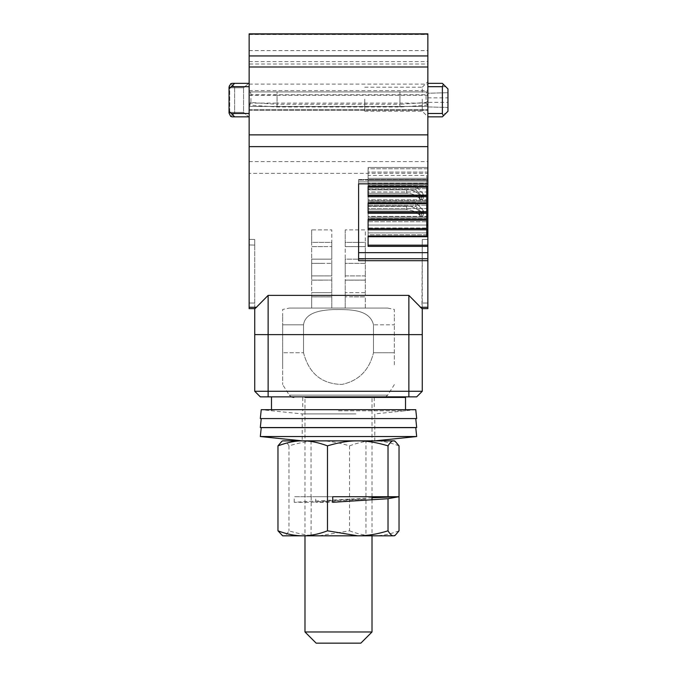 <?xml version="1.0" encoding="UTF-8"?>
<svg xmlns="http://www.w3.org/2000/svg" width="677" height="677" viewBox="0 0 677 677"><rect width="100%" height="100%" fill="white"/><g stroke="black" fill="none" stroke-linecap="round" stroke-linejoin="round"><path stroke-width="0.51" stroke-dasharray="3.38 2.54" d="M364.751 99.189L364.751 111.197L364.751 99.189M422.27 99.189L422.27 111.197L422.27 99.189M364.751 87.181L422.27 87.181L422.27 95.059M427.856 99.189L427.856 116.782L427.856 99.189M422.27 308.619L427.856 308.619L422.27 308.619L422.27 245.082L427.856 244.939L427.856 308.619L421.932 308.619L422.27 239.497L422.27 245.082L427.856 244.939L427.856 239.353L427.856 308.619L427.856 260.687L358.607 260.687L358.607 179.54L358.607 260.687L358.607 252.665L427.856 252.665L427.856 260.687M368.102 186.513L368.102 196.736L368.102 180.31L427.856 180.31L368.102 180.31L368.102 178.347L368.102 186.513L427.856 186.513L427.856 178.347L368.102 178.347L368.102 172.093L368.102 178.347L427.856 178.347L427.856 172.093L368.102 172.093L368.102 168.785L368.102 172.093L427.856 172.093L427.856 168.785L368.102 168.785L368.102 167.439L368.102 168.785L427.856 168.785L427.856 167.439L368.102 167.439L427.856 167.439L427.856 236.738L368.102 236.738L368.102 246.369L427.856 246.369L427.856 252.665M427.856 246.369L427.856 245.176L368.102 245.176L368.102 246.369L368.102 245.176M427.856 236.738L427.856 245.176M254.73 308.619L249.144 308.619L254.73 308.619L254.73 239.497L254.73 245.082L249.144 244.939L249.144 308.619L254.73 308.619L254.73 245.082L249.144 244.939L249.144 239.353L249.144 308.619L249.144 173.371L427.856 173.371L427.856 186.378L368.102 186.378M427.856 173.371L427.856 33.85L427.856 101.025L426.078 102.481L399.929 104.309L399.929 91.928L427.856 91.928L427.856 95.279L399.929 95.279L399.929 103.099L427.856 103.099L427.856 95.279M427.856 105.104L399.929 107.008L277.071 107.008L249.144 105.104L249.144 110.359L249.144 106.45L427.856 106.45L427.856 110.359L427.856 101.025M249.144 173.371L249.144 33.85L249.144 91.928L277.071 91.928L249.144 91.928L249.144 106.45L427.856 106.45L427.856 103.099M249.144 103.099L277.071 103.099L277.071 95.279L399.929 95.279L399.929 91.928L277.071 91.928L427.856 91.928L249.144 91.928L427.856 91.928L427.856 33.85L249.144 33.85L427.856 33.85M427.856 183.839L427.856 181.876L358.607 181.876L427.856 181.876L427.856 179.54L427.856 183.839L358.607 183.839L358.607 179.54L427.856 179.54L358.607 179.54L358.607 183.839M443.528 84.481L447.962 88.915L447.962 102.32L427.856 102.32L427.856 93.24L447.962 92.715L427.856 93.24L427.856 83.33L427.856 116.842L427.856 106.932L447.962 107.457L447.962 111.256L447.962 88.915L447.962 111.256L443.528 115.682M427.856 102.32L427.856 106.932L447.962 107.457L447.962 102.32M427.856 113.491L427.856 86.681L427.856 116.842L427.856 113.491L445.728 113.491M427.856 83.33L427.856 86.681L427.856 83.33L442.377 83.33M422.27 239.497L427.856 239.353L422.27 239.497M427.856 307.265L420.332 307.265L408.866 295.375L408.866 391.272L422.27 391.272L422.27 334.624L254.73 334.624L254.73 391.272L268.134 391.272L268.134 295.375L408.866 295.375M255.068 308.619L268.134 295.375M426.738 186.513L426.738 185.151L368.102 185.151L426.738 185.151L426.738 183.306L368.102 183.306L426.738 183.306L426.738 179.989L368.102 179.989L368.102 175.445L368.102 185.151L368.102 179.989L426.738 179.989L426.738 175.445L368.102 175.445L368.102 167.439L368.102 175.445L426.738 175.445L426.738 202.922L368.102 202.922L368.102 191.989L426.738 191.989L368.102 191.989L368.102 196.533L426.738 196.533L426.738 219.466L368.102 219.466L368.102 208.533L426.738 208.533L368.102 208.533L368.102 213.077L426.738 213.077L426.738 236.011L368.102 236.011M426.738 234.775L368.102 234.775L368.102 232.93L368.102 234.775L427.856 234.775M426.738 232.93L368.102 232.93L368.102 229.621L368.102 232.93L427.856 232.93M426.738 229.621L368.102 229.621L368.102 225.077L368.102 229.621L427.856 229.621M426.738 225.077L368.102 225.077L368.102 217.072L426.738 217.072L426.738 208.533L426.738 217.072L368.102 217.072L368.102 225.077L427.856 225.077M368.102 183.983L368.102 186.116L415.83 186.116L415.83 189.856L415.83 186.116L422.897 193.512L422.897 197.252L422.897 193.512A1.676 1.472 180 0 1 423.286 194.46A1.676 1.472 0 0 0 422.897 193.512L415.83 186.116L368.102 186.116L368.102 183.983L426.738 183.983L368.102 183.983L368.102 202.753L368.102 183.983M368.102 206.4L415.83 206.4L415.83 202.66L415.83 206.4L422.897 213.788L422.897 210.056L422.897 213.788A1.676 1.472 180 0 1 423.286 214.736A1.676 1.472 0 0 0 422.897 213.788L415.83 206.4L368.102 206.4L368.102 209.828L368.102 206.4M368.102 202.66L415.83 202.66L422.897 210.056A1.676 1.472 180 0 1 423.286 211.004A1.676 1.472 0 0 0 422.897 210.056L415.83 202.66L368.102 202.66L368.102 200.527L368.102 209.828L368.102 202.66M426.738 200.527L368.102 200.527L426.738 200.527L426.738 219.602L368.102 219.297L368.102 213.39L368.102 219.602L426.738 219.297L426.738 213.39L368.102 213.39L368.102 211.427L368.102 213.39L426.738 213.39L426.738 211.427L368.102 211.427L368.102 205.182L368.102 211.427L426.738 211.427L426.738 201.873L368.102 201.873L368.102 205.182L368.102 200.527L368.102 201.873L426.738 201.873L426.738 200.527M368.102 189.856L415.83 189.856L422.897 197.252A1.676 1.472 180 0 1 423.286 198.192A1.676 1.472 0 0 0 422.897 197.252L415.83 189.856L368.102 189.856L368.102 193.292L368.102 189.856M249.144 90.591L427.856 90.591M427.382 105.18L426.078 102.481L426.078 94.721L427.856 94.721M249.144 110.359L427.856 110.359L249.144 110.359M249.144 105.104L249.144 64.01L427.856 64.01M249.144 33.85L249.144 64.01M427.856 116.842L442.377 116.842M445.728 86.681L447.962 88.915L445.728 86.681L427.856 86.681M249.144 83.33L248.654 83.33L249.144 83.33L249.144 116.842L249.144 83.33L249.144 116.842L249.144 83.33L232.126 83.33L248.654 83.33L243.559 87.798L230.155 87.798M426.738 187.114L368.102 187.114L368.102 196.736L426.738 196.736M426.738 183.983L426.738 203.058L368.102 203.058L426.738 202.753L426.738 196.846L368.102 196.846L426.738 196.846L426.738 194.891L368.102 194.891L426.738 194.891L426.738 188.638L368.102 188.638L426.738 188.638L426.738 185.329L368.102 185.329L426.738 185.329L426.738 183.983M368.102 189.552L368.102 193.292L368.102 189.552L406.632 189.552L368.102 189.552M426.738 203.65L368.102 203.65L368.102 213.28L426.738 213.28M368.102 203.058L368.102 201.695L426.738 201.695L368.102 201.695L368.102 199.842L426.738 199.842L368.102 199.842L368.102 196.533L426.738 196.533L426.738 191.989L426.738 203.058L368.102 202.922M426.738 220.194L368.102 220.194L368.102 229.825L426.738 229.825M368.102 219.602L368.102 218.231L426.738 218.231L368.102 218.231L368.102 216.386L426.738 216.386L368.102 216.386L368.102 213.077L426.738 213.077L426.738 208.533L426.738 219.602L368.102 219.466M426.738 217.072L426.738 236.146L368.102 235.841L368.102 229.935L368.102 235.841L426.738 235.841L426.738 229.935L368.102 229.935L368.102 227.971L368.102 229.935L426.738 229.935L426.738 227.971L368.102 227.971L368.102 221.726L368.102 227.971L426.738 227.971L426.738 221.726L368.102 221.726L368.102 218.417L368.102 221.726L426.738 221.726L426.738 218.417L368.102 218.417L368.102 217.072L368.102 218.417L426.738 218.417L426.738 217.072M406.632 209.828L368.102 209.828L406.632 209.828L406.632 206.096L368.102 206.096L406.632 206.096L406.632 209.828A16.756 14.716 180 0 1 419.469 215.091A16.756 14.716 0 0 0 406.632 209.828M420.036 215.684L419.469 215.091L419.469 211.351A16.756 14.716 180 0 0 406.632 206.096A16.756 14.716 0 0 1 419.469 211.351L419.469 215.091L420.036 215.684A1.676 1.472 180 0 0 421.322 216.208L421.322 212.476L421.61 216.208A1.676 1.472 180 0 0 423.286 214.736L423.286 211.004L423.286 214.736A1.676 1.472 0 0 1 421.61 216.208L421.322 216.208A1.676 1.472 0 0 1 420.036 215.684L420.036 211.952A1.676 1.472 180 0 0 421.322 212.476L421.61 212.476A1.676 1.472 180 0 0 423.286 211.004A1.676 1.472 0 0 1 421.61 212.476L421.322 212.476A1.676 1.472 0 0 1 420.036 211.952L419.469 211.351L420.036 211.952L420.036 215.684M406.632 193.292L368.102 193.292L406.632 193.292L406.632 189.552L406.632 193.292A16.756 14.716 180 0 1 419.469 198.547A16.756 14.716 0 0 0 406.632 193.292M420.036 199.14L419.469 198.547L419.469 194.807A16.756 14.716 180 0 0 406.632 189.552A16.756 14.716 0 0 1 419.469 194.807L419.469 198.547L420.036 199.14A1.676 1.472 180 0 0 421.322 199.664L421.322 195.932L421.61 199.664A1.676 1.472 180 0 0 423.286 198.192L423.286 194.46L423.286 198.192A1.676 1.472 0 0 1 421.61 199.664L421.322 199.664A1.676 1.472 0 0 1 420.036 199.14L420.036 195.408A1.676 1.472 180 0 0 421.322 195.932L421.61 195.932A1.676 1.472 180 0 0 423.286 194.46A1.676 1.472 0 0 1 421.61 195.932L421.322 195.932A1.676 1.472 0 0 1 420.036 195.408L419.469 194.807L420.036 195.408L420.036 199.14M249.618 105.18L250.93 102.481L249.144 101.025M277.071 107.008L277.071 104.309L250.93 102.481L250.93 94.721L426.078 94.721A2.793 1.303 -90 0 1 427.382 91.928M260.315 396.857L416.685 396.857L422.27 391.272M254.73 239.497L249.144 239.353L254.73 239.497M230.662 83.796L234.623 86.681L230.662 83.796L229.511 85.624M230.662 116.376L234.623 113.491L230.662 116.376L229.038 113.059L229.723 112.374L243.559 112.374L243.559 87.798L243.559 112.374L248.654 116.842L234.623 116.842L249.144 116.842L232.126 116.842M248.654 83.33L243.559 87.798L229.723 87.798L229.038 87.113L229.038 113.059M230.155 112.374L243.559 112.374L248.654 116.842M249.144 113.491L234.623 113.491L234.623 86.681L249.144 86.681L234.623 86.681L234.623 113.491L249.144 113.491L231.272 113.491L229.038 111.256L229.038 88.915L229.038 111.256M249.144 86.681L231.272 86.681L229.038 88.915M408.866 396.857L408.866 391.272L268.134 391.272L268.134 396.857M368.102 205.182L426.738 205.182L368.102 205.182M372.012 631.979L304.988 631.979M360.841 643.15L316.159 643.15M372.012 496.715L372.012 397.416L304.988 397.416L372.012 397.416L304.988 397.416L304.988 535.812M372.012 499.736L372.012 535.812M282.656 364.768L282.656 384.612L282.656 352.742L303.516 352.742L282.656 352.742L282.656 316.413L282.656 324.816L303.516 324.816C305.352 311.885 322.159 310.176 332.991 309.584C346.768 309.626 369.524 308.187 373.484 324.816L394.344 324.816L394.344 316.413L394.344 324.816L373.484 324.816L373.484 352.742L394.344 352.742L373.484 352.742L373.484 324.816C369.524 308.187 346.768 309.626 332.991 309.584C322.159 310.176 305.352 311.885 303.516 324.816L282.656 324.816L282.656 364.768M291.364 396.857L289.299 395.14L387.701 395.14L289.299 395.14L282.656 384.612M303.516 352.742C309.008 373.552 321.829 384.104 341.97 384.418C358.734 380.796 369.244 370.234 373.484 352.742C369.244 370.234 358.734 380.796 341.97 384.418C321.829 384.104 309.008 373.552 303.516 352.742L303.516 324.816L303.516 352.742M394.344 364.768L394.344 324.816L394.344 364.768M385.636 396.857L387.701 395.14L394.344 384.612M289.358 308.06L387.65 308.06L289.358 308.06L282.656 309.465L282.656 316.413M387.65 308.06L394.344 309.465L394.344 316.413M354.189 308.06L365.309 308.06L354.189 308.06M311.691 308.06L331.798 308.06L311.691 308.06L311.691 296.89L331.798 296.89L311.691 296.856L331.798 296.856L311.691 296.856L311.691 293.522L311.691 308.06M354.189 296.89L365.309 296.89L354.189 296.89M365.309 308.06L365.309 296.856L345.202 296.856L365.309 296.856L365.309 293.522L365.309 308.06M345.202 308.06L345.202 293.522L345.202 308.06M345.202 229.875L345.202 246.597L365.309 246.597L345.202 246.597L345.202 263.353L365.309 263.353L345.202 263.353L345.202 280.1L365.309 280.1L345.202 280.1L345.202 293.522L345.202 292.65L365.309 292.65L365.309 293.522L365.309 292.65L345.202 292.65L345.202 275.894L365.309 275.894L365.309 292.65L365.309 275.894L345.202 275.894L345.202 259.147L365.309 259.147L365.309 275.894L365.309 259.147L345.202 259.147L345.202 242.391L365.309 242.391L365.309 259.147L365.309 242.391L345.202 242.391L345.202 229.875L365.309 229.875L365.309 242.391L365.309 229.875L345.202 229.875M331.798 308.06L331.798 293.522L331.798 308.06M311.691 229.875L311.691 246.597L331.798 246.597L311.691 246.597L311.691 263.353L331.798 263.353L311.691 263.353L311.691 280.1L331.798 280.1L311.691 280.1L311.691 293.522L311.691 292.65L331.798 292.65L331.798 293.522L331.798 276.766L331.798 292.65L311.691 292.65L311.691 275.894L331.798 275.894L331.798 260.01L331.798 275.894L311.691 275.894L311.691 259.147L331.798 259.147L331.798 243.255L331.798 259.147L311.691 259.147L311.691 242.391L331.798 242.391L331.798 243.255L331.798 229.875L331.798 242.391L311.691 242.391L311.691 229.875L331.798 229.875L311.691 229.875M365.309 246.631L345.202 246.631L365.309 246.631M365.309 263.387L345.202 263.387L365.309 263.387M365.309 280.143L345.202 280.143L365.309 280.143M322.811 246.631L311.691 246.631L322.811 246.631M322.811 263.387L311.691 263.387L322.811 263.387M322.811 280.143L311.691 280.143L322.811 280.143M338.5 397.416L405.515 397.416L338.5 397.416M338.5 410.821L405.515 410.821L338.5 410.821M355.907 413.918L302.196 413.918L355.907 413.918M375.54 409.678L261.237 409.678L302.196 413.918L302.196 440.871L374.804 440.871L374.804 413.918L415.763 409.678L375.54 409.678M260.315 418.564L416.685 418.564M415.763 418.657L261.237 418.657M416.677 436.53L260.323 436.53M260.315 427.542L416.685 427.542M261.246 427.644L415.763 427.644M282.656 440.871L393.523 440.871M334.446 440.871L365.961 440.871L334.446 440.871M281.818 441.353L283.477 440.871C285.042 440.71 286.879 442.377 288.977 445.855C300.529 442.377 310.616 440.71 319.248 440.871C327.541 440.744 337.095 442.242 347.885 445.364L349.518 445.855C358.962 442.377 367.213 440.71 374.279 440.871C381.337 440.71 389.588 442.377 399.032 445.855M342.554 535.812L311.039 535.812L365.961 535.812L365.961 499.093L315.744 502.3L332.729 502.3M349.518 445.855L349.518 496.715L294.224 496.715L342.554 496.715L315.744 496.715L315.744 502.3M311.208 496.715L311.039 535.812M372.012 497.798L294.224 502.3L311.208 502.3L342.554 499.863L365.961 499.093M342.554 496.715L365.961 496.715L365.961 440.871M399.032 496.715L349.518 496.715M349.518 498.695L349.518 530.819L319.248 535.812C309.778 535.82 299.683 534.161 288.977 530.819C287.031 534.161 285.195 535.82 283.477 535.812L281.818 535.329M288.977 445.855L288.977 530.819M294.224 502.3L294.224 496.715M315.744 496.715L332.729 496.715M282.656 535.812L393.523 535.812M399.032 530.819C390.282 534.161 382.023 535.82 374.279 535.812C366.528 535.82 358.277 534.161 349.518 530.819M422.27 303.034L427.856 303.034L422.27 303.034M249.144 307.265L256.668 307.265M427.856 258.724L358.607 258.724M427.856 180.082L358.607 180.082L427.856 180.082M368.102 186.209L427.856 186.209L368.102 186.209M249.144 161.591L427.856 161.591M249.144 61.599L427.856 61.599M249.144 50.572L427.856 50.572M249.144 34.519L427.856 34.519M249.144 84.117L427.856 84.117M249.144 109.598L427.856 109.598L249.144 109.598M399.929 106.45L399.929 103.099L277.071 103.099L277.071 106.45M249.144 50.606L427.856 50.606M427.856 97.852L447.962 97.852M426.738 195.551L368.102 195.551M426.738 212.096L368.102 212.096M426.738 228.64L368.102 228.64M249.618 91.928A2.793 1.303 -90 0 1 250.93 94.721L249.144 94.721M249.144 95.279L277.071 95.279L277.071 91.928L277.071 104.309L399.929 104.309L399.929 107.008M249.144 303.034L254.73 303.034L249.144 303.034M421.61 212.476L421.61 216.208L421.61 212.476M421.61 195.932L421.61 199.664L421.61 195.932M229.723 111.942L229.723 88.23M229.723 112.374L229.723 87.798M364.751 111.197L422.27 111.197L427.856 116.782M422.27 87.181L427.856 81.604M426.738 236.146L368.102 236.146M405.515 409.678L405.515 410.821M271.485 409.678L271.485 410.821M374.246 397.416L374.246 410.821M302.754 397.416L302.754 410.821M311.039 440.871L311.039 496.715"/><path stroke-width="1.02" d="M358.607 258.724L427.856 258.724L427.856 308.619L421.932 308.619L408.866 295.375L268.134 295.375L255.068 308.619L249.144 308.619L249.144 307.265L256.668 307.265M249.144 307.265L249.144 33.85L427.856 33.85L427.856 186.513L368.102 186.378L368.102 187.114L426.738 187.114L426.738 196.736L368.102 196.736L368.102 186.378M368.102 245.176L427.856 245.176L427.856 186.513L368.102 186.513M427.856 245.176L427.856 252.665L358.607 252.665L358.607 183.839L358.607 260.687L427.856 260.687M427.856 258.724L427.856 252.665M422.27 308.619L422.27 334.624L422.27 308.619L420.332 307.265L427.856 307.265M427.856 183.839L358.607 183.839M427.856 246.369L368.102 246.369L368.102 236.011L368.102 236.738L427.856 236.738M368.102 236.011L426.738 236.011L426.738 229.825L368.102 229.825L368.102 219.466L368.102 220.194L426.738 220.194L426.738 229.825M368.102 219.466L426.738 219.466L426.738 213.28L368.102 213.28L368.102 202.922L368.102 203.65L426.738 203.65L426.738 213.28M368.102 202.922L426.738 203.058L426.738 196.736M427.856 225.077L426.738 225.077M427.856 229.621L426.738 229.621M427.856 232.93L426.738 232.93M427.856 234.775L426.738 234.775M427.856 116.842L442.377 116.842L443.528 115.682M442.377 116.842L443.359 115.86L442.377 113.491L442.377 86.681L443.359 84.312L442.377 83.33L443.528 84.481M427.856 83.33L442.377 83.33M260.315 396.857L254.73 391.272L254.73 308.619L254.73 334.59L268.134 334.624L268.134 391.272L254.73 391.272L260.315 396.857L416.685 396.857L422.27 391.272L422.27 334.624L408.866 334.624L408.866 295.375M368.102 219.602L426.738 219.602L426.738 220.194M368.102 203.058L426.738 203.058L426.738 203.65M426.738 186.513L426.738 187.114M443.359 115.86L447.962 111.256L447.962 88.915L443.359 84.312M422.27 391.272L268.134 391.272L268.134 396.857M232.126 83.33L230.662 83.796L232.126 83.33L248.654 83.33L232.126 83.33M249.144 83.33L248.654 83.33M232.126 116.842L230.662 116.376L232.126 116.842L248.654 116.842M249.144 86.681L231.272 86.681L234.623 83.33L229.038 88.915L229.038 87.113L230.662 83.796M249.144 113.491L231.272 113.491L234.623 116.842L229.038 111.256L229.038 88.915M230.155 87.798L229.038 87.113L229.511 85.624M230.155 112.374L229.038 113.059L230.662 116.376M316.159 643.15L304.988 631.979L372.012 631.979L360.841 643.15L316.159 643.15M304.988 535.812L304.988 631.979M372.012 496.715L372.012 499.736M372.012 535.812L372.012 631.979M304.988 397.416L372.012 397.416M338.5 397.416L405.515 397.416L338.5 397.416M261.237 409.678L415.763 409.678L416.685 418.564L260.315 418.564L261.237 409.678M355.907 440.871L302.196 440.871L260.323 436.53L416.677 436.53L374.804 440.871M260.315 418.564L416.685 418.564M415.763 418.657L416.685 427.542L260.315 427.542L261.237 418.657M416.677 436.53L415.763 427.644L261.246 427.644L260.323 436.53M393.523 440.871C391.958 440.71 390.121 442.377 388.023 445.855L388.023 496.715L399.032 496.715L399.032 445.855L395.182 441.353L393.523 440.871L394.344 440.871L282.656 440.871L281.818 441.353L277.968 445.855L277.968 530.819C286.718 534.161 294.977 535.82 302.721 535.812C310.472 535.82 318.732 534.161 327.482 530.819L327.482 445.855C318.038 442.377 309.787 440.719 302.721 440.871C295.663 440.71 287.412 442.377 277.968 445.855M388.023 445.855C376.471 442.377 366.384 440.71 357.752 440.871C349.459 440.744 339.913 442.242 329.115 445.364L327.482 445.855M277.968 530.819L282.656 535.812L357.752 535.812C367.222 535.82 377.317 534.161 388.023 530.819C390.121 534.305 391.958 535.964 393.523 535.812L357.752 535.812L327.482 530.819M372.012 497.798L399.032 496.715L388.023 498.695L388.023 530.819M388.023 498.695L332.729 502.3L332.729 496.715L388.023 496.715M393.523 535.812L395.182 535.329L399.032 530.819L399.032 496.715M249.144 34.078L427.856 34.078M249.144 55.937L427.856 55.937M249.144 66.998L427.856 66.998M249.144 134.867L427.856 134.867M249.144 146.638L427.856 146.638M427.856 113.491L442.377 113.491M427.856 86.681L442.377 86.681M408.866 396.857L408.866 334.624L268.134 334.624L268.134 295.375M426.738 228.64L368.102 228.64M426.738 212.096L368.102 212.096M426.738 195.551L368.102 195.551M229.723 112.374L229.723 111.942M229.723 88.23L229.723 87.798M426.738 236.146L368.102 236.146M229.038 113.059L229.038 111.256M291.364 396.857L293.801 397.416M385.636 396.857L383.199 397.416M405.515 397.416L405.515 409.678M271.485 397.416L271.485 409.678M261.246 427.644L260.315 427.542M415.763 427.644L416.685 427.542M394.344 440.871L395.182 441.353M394.344 535.812L395.182 535.329"/></g></svg>
